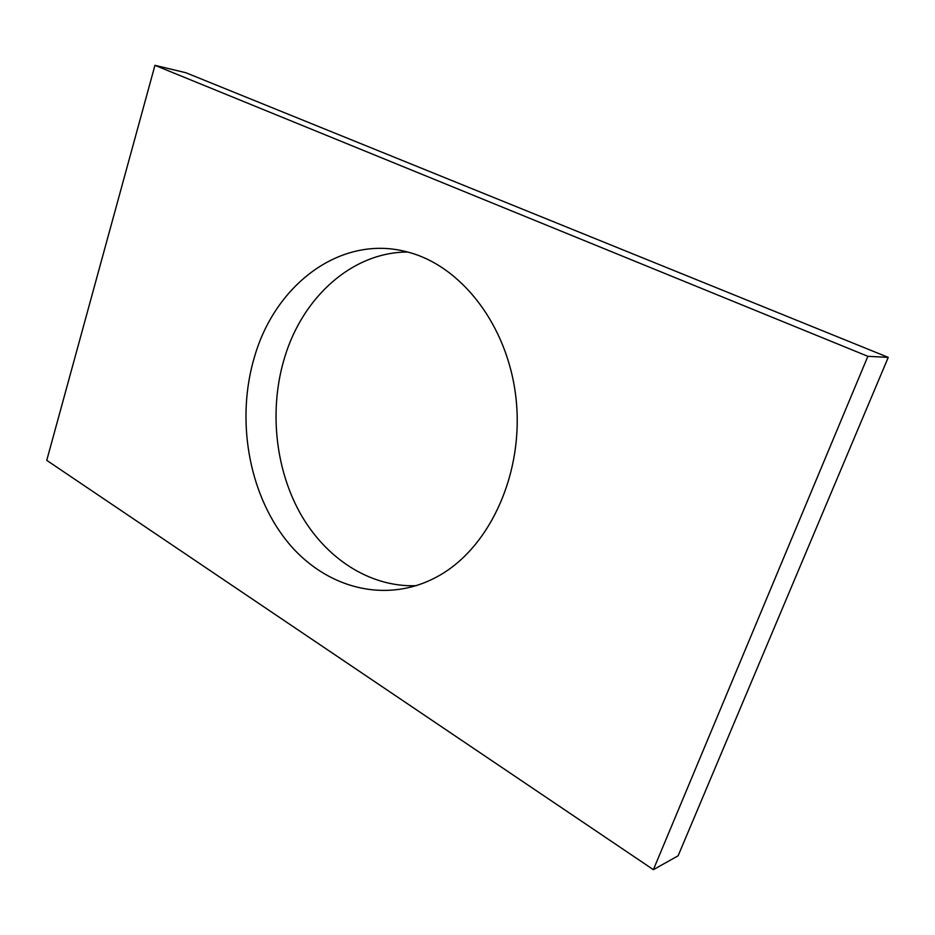 <?xml version="1.0" encoding="UTF-8"?>
<svg xmlns="http://www.w3.org/2000/svg" width="935" height="935" viewBox="0 0 935 935"><rect width="100%" height="100%" fill="white"/><g stroke="black" fill="none" stroke-linecap="round" stroke-linejoin="round"><path stroke-width="1.4" d="M46.75 460.359L653.378 869.667L867.867 356.317L154.953 65.333L46.75 460.359M154.953 65.333L185.82 72.72L888.25 357.38L678.109 855.805L653.378 869.667M888.25 357.38L867.867 356.317M416.449 585.696C369.43 587.507 325.018 557.903 299.784 512.532C274.715 466.916 269.128 407.789 284.778 357.006C302.882 297.213 351.992 252.181 407.578 252.018M254.694 356.2C275.603 284.263 340.831 234.428 406.713 251.795C460.932 265.119 508.114 325.322 516.015 398.45C524.103 471.544 491.132 545.222 440.666 574.733C387.78 605.857 324.562 588.618 286.39 540.477C248.114 492.184 235.83 418.284 254.694 356.2"/></g></svg>
